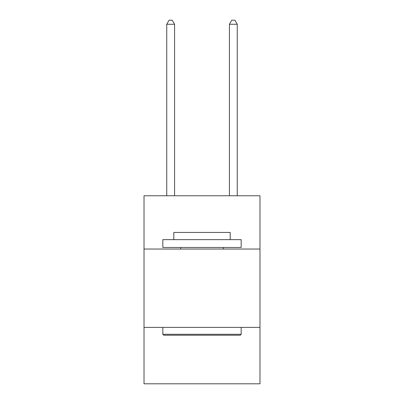 <?xml version="1.0" encoding="UTF-8"?>
<svg xmlns="http://www.w3.org/2000/svg" width="404" height="404" viewBox="0 0 404 404"><rect width="100%" height="100%" fill="white"/><g stroke="black" fill="none" stroke-linecap="round" stroke-linejoin="round"><path stroke-width="0.61" d="M259.979 249.041L259.979 195.763L144.021 195.763L144.021 249.041L259.979 249.041L259.979 383.8L144.021 383.8L144.021 249.041M259.979 327.392L144.021 327.392M163.766 335.224L162.827 334.285L241.173 334.285L240.234 335.224L163.766 335.224M241.173 239.638L241.173 247.475L162.827 247.475L162.827 239.638L241.173 239.638M173.796 239.638L173.796 232.431L230.204 232.431L230.204 239.638M241.173 327.392L241.173 334.285M162.827 327.392L162.827 334.285M223.311 247.475L223.311 249.041M180.689 247.475L180.689 249.041M174.578 195.763L174.578 24.275L166.741 24.275L166.741 195.763M166.741 24.275L169.094 20.2L172.225 20.2L174.578 24.275M237.259 195.763L237.259 24.275L229.422 24.275L229.422 195.763M229.422 24.275L231.775 20.2L234.906 20.2L237.259 24.275"/></g></svg>
